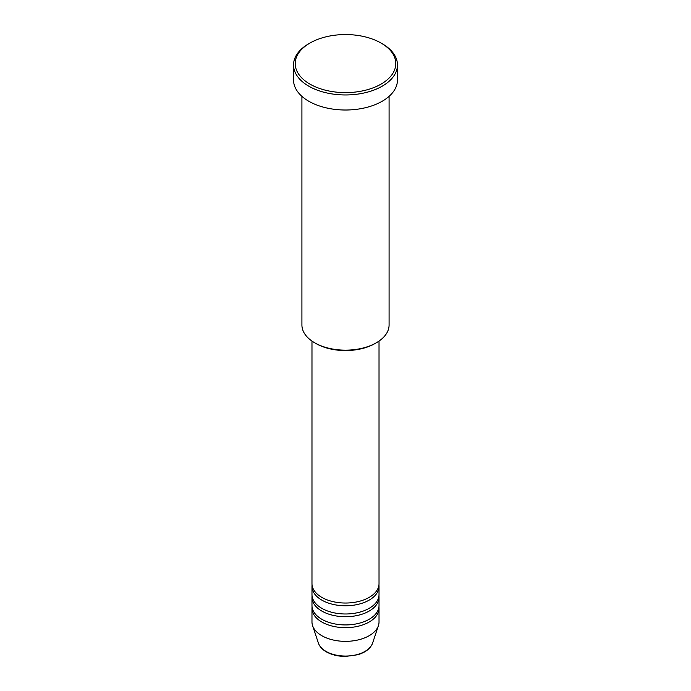 <?xml version="1.0" encoding="UTF-8"?>
<svg xmlns="http://www.w3.org/2000/svg" width="691" height="691" viewBox="0 0 691 691"><rect width="100%" height="100%" fill="white"/><g stroke="black" fill="none" stroke-linecap="round" stroke-linejoin="round"><path stroke-width="1.04" d="M311.978 341.078L311.978 583.679A33.522 19.357 0 0 0 321.79 597.361A33.522 19.357 0 0 0 358.327 601.559A33.522 19.357 0 0 0 379.022 583.679L379.022 341.078M312.056 585.044A33.522 19.357 0 0 0 311.978 586.417A33.522 19.357 0 0 0 321.79 600.099A33.522 19.357 0 0 0 358.327 604.297A33.522 19.357 0 0 0 379.022 586.417A33.522 19.357 0 0 0 378.944 585.044M311.978 586.417L311.978 594.623A33.522 19.357 0 0 0 321.79 608.313A33.522 19.357 0 0 0 358.327 612.511A33.522 19.357 0 0 0 379.022 594.623L379.022 586.417M312.056 595.996A33.522 19.357 0 0 0 311.978 597.361A33.522 19.357 0 0 0 321.79 611.051A33.522 19.357 0 0 0 358.327 615.249A33.522 19.357 0 0 0 379.022 597.361A33.522 19.357 0 0 0 378.944 595.996M311.978 597.361L311.978 605.575A33.522 19.357 0 0 0 321.79 619.257A33.522 19.357 0 0 0 358.327 623.455A33.522 19.357 0 0 0 379.022 605.575L379.022 597.361M312.056 606.94A33.522 19.357 0 0 0 311.978 608.313A33.522 19.357 0 0 0 321.79 621.995A33.522 19.357 0 0 0 358.327 626.193A33.522 19.357 0 0 0 379.022 608.313A33.522 19.357 0 0 0 378.944 606.94M376.319 342.788L375.135 343.479A41.909 24.194 180 0 1 315.865 343.479L314.681 342.788A43.585 25.161 0 0 0 376.319 342.788A43.585 25.161 0 0 0 389.085 324.995L389.085 96.343M309.939 84.112A50.288 29.031 0 0 0 381.061 84.112A50.288 29.031 0 0 0 381.061 43.058L382.244 43.74A51.963 29.998 180 0 1 397.463 64.954A51.963 29.998 180 0 1 365.384 92.672A51.963 29.998 180 0 1 308.756 86.168A51.963 29.998 180 0 1 293.537 64.954A51.963 29.998 180 0 1 308.756 43.74L309.939 43.058A50.288 29.031 0 0 0 309.939 84.112M293.537 64.954L293.537 80.009A51.963 29.998 0 0 0 308.756 101.223A51.963 29.998 0 0 0 365.384 107.727A51.963 29.998 0 0 0 397.463 80.009L397.463 64.954M311.978 608.313L311.978 621.995A33.522 19.357 0 0 0 312.582 625.666A33.522 19.357 0 0 0 321.79 635.685A33.522 19.357 0 0 0 355.321 640.505A33.522 19.357 0 0 0 378.418 625.666A33.522 19.357 0 0 0 379.022 621.995L379.022 608.313M382.244 43.74L381.061 43.058A50.288 29.031 0 0 0 309.939 43.058M301.915 96.343L301.915 324.995A43.585 25.161 0 0 0 314.681 342.788L315.865 343.479M326.005 651.397A27.571 15.919 0 0 0 353.576 655.362A27.571 15.919 0 0 0 372.57 643.166C370.506 648.529 365.556 652.39 357.713 654.757L345.448 656.45C338.072 656.39 331.697 654.852 326.316 651.838C322.274 649.505 319.648 646.612 318.43 643.166A27.571 15.919 0 0 0 326.005 651.397M372.57 643.166L378.418 625.666M318.43 643.166L312.582 625.666"/></g></svg>
